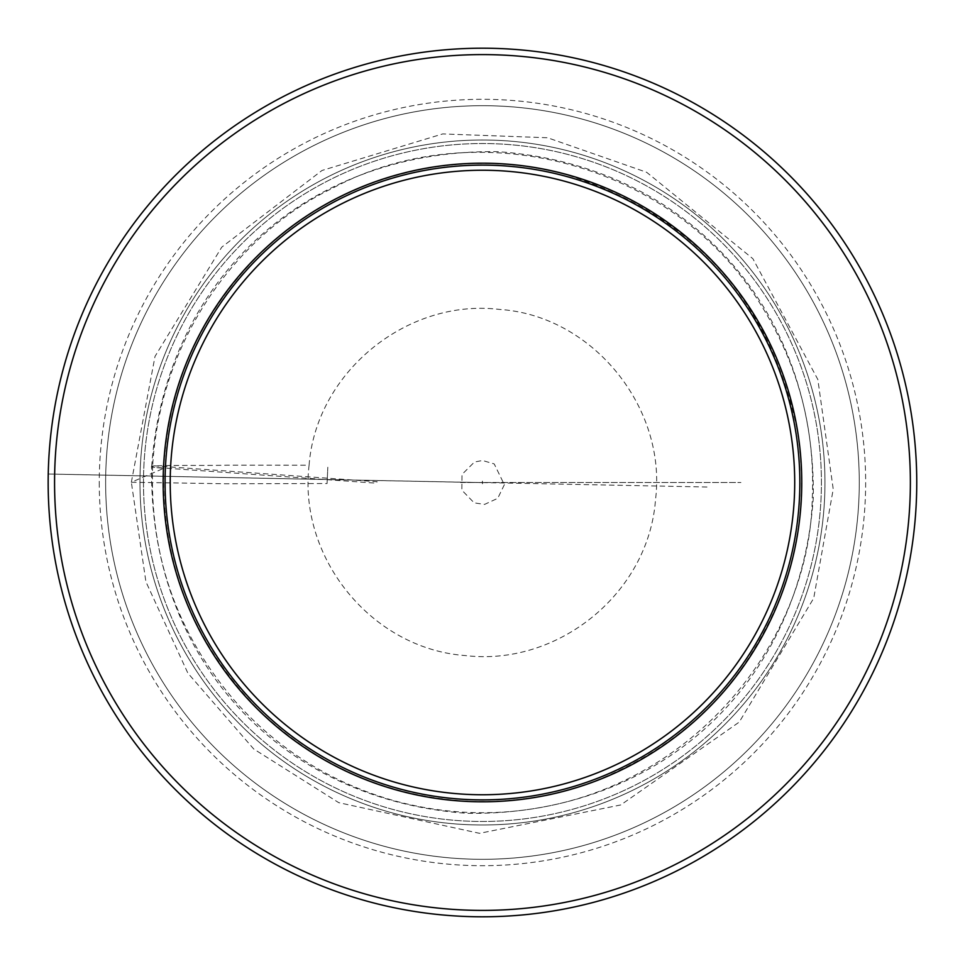 <?xml version="1.0" encoding="UTF-8"?>
<svg xmlns="http://www.w3.org/2000/svg" width="965" height="965" viewBox="0 0 965 965"><rect width="100%" height="100%" fill="white"/><g stroke="black" fill="none" stroke-linecap="round" stroke-linejoin="round"><path stroke-width="0.72" stroke-dasharray="4.83 3.62" d="M309.09 465.202C298.161 557.879 371.646 648.782 465.323 655.561C558.035 666.622 648.685 593.222 655.512 499.677C667.056 407.532 592.365 315.41 499.568 309.439C407.507 298.161 316.206 371.923 309.09 465.202L227.595 465.178C202.734 465.866 147.006 464.551 151.614 467.144C149.044 659.24 280.465 800.262 467.108 813.338C659.192 815.908 800.226 684.499 813.302 497.856C815.871 305.772 684.45 164.738 497.807 151.662C305.724 149.093 164.689 280.501 151.614 467.144L152.687 465.721L377.17 481.752L376.109 483.175L151.614 467.144L163.724 468.327L131.349 482.259L225.943 483.767L327.075 483.525L327.823 467.229L327.075 483.525M139.973 482.5A342.479 342.479 0 0 0 653.703 779.105A342.479 342.479 0 0 0 653.703 185.895A342.479 342.479 0 0 0 139.973 482.5A342.479 342.479 0 0 1 653.703 185.895A342.479 342.479 0 0 1 653.703 779.105A342.479 342.479 0 0 1 139.973 482.5A342.479 342.479 0 0 0 653.703 779.105A342.479 342.479 0 0 0 653.703 185.895A342.479 342.479 0 0 0 139.973 482.5A342.479 342.479 0 0 0 653.703 779.105A342.479 342.479 0 0 0 653.703 185.895A342.479 342.479 0 0 0 139.973 482.5A342.479 342.479 0 0 0 653.703 779.105A342.479 342.479 0 0 0 653.703 185.895A342.479 342.479 0 0 0 139.973 482.5M143.483 482.5A338.968 338.968 0 0 0 651.942 776.053A338.968 338.968 0 0 0 651.942 188.947A338.968 338.968 0 0 0 143.483 482.5A338.968 338.968 0 0 0 651.942 776.053A338.968 338.968 0 0 0 651.942 188.947A338.968 338.968 0 0 0 143.483 482.5M105.643 482.5A376.808 376.808 0 0 0 670.868 808.827A376.808 376.808 0 0 0 670.868 156.173A376.808 376.808 0 0 0 105.643 482.5A376.808 376.808 0 0 1 670.868 156.173A376.808 376.808 0 0 1 670.868 808.827A376.808 376.808 0 0 1 105.643 482.5A376.808 376.808 0 0 1 670.868 156.173A376.808 376.808 0 0 1 670.868 808.827A376.808 376.808 0 0 1 105.643 482.5M916.75 482.5A434.286 434.286 0 0 0 265.315 106.391A434.286 434.286 0 0 0 265.315 858.609A434.286 434.286 0 0 0 916.75 482.5M460.57 482.5L740.915 482.5L460.57 482.5M99.262 482.5A383.202 383.202 0 0 0 674.053 814.364A383.202 383.202 0 0 0 674.053 150.637A383.202 383.202 0 0 0 99.262 482.5M152.663 465.757C149.37 555.852 177.331 634.886 236.534 702.87C279.705 750.505 332.201 783.11 394.034 800.685C451.958 816.486 509.954 816.74 568.023 801.469C716.247 761.457 808.923 625.67 812.156 501.462C815.678 430.873 798.743 365.602 761.349 305.64C676.103 164.291 478.097 109.793 332.213 188.416C243.795 230.623 160.564 332.406 152.663 465.757M163.724 468.327C168.453 385.711 199.827 314.904 257.848 255.906C305.688 209.164 362.514 179.888 428.339 168.079C475.009 160.178 521.197 162.422 566.877 174.822C692.05 214.688 768.647 298.788 796.668 427.145C806.619 485.395 801.107 542.137 780.106 597.383C744.691 684.535 683.317 745.631 595.996 780.661C555.37 796.029 513.344 802.904 469.931 801.3C388.413 797.102 318.161 766.789 259.163 710.385C193.036 643.233 161.227 562.547 163.724 468.327M131.349 482.259L155.015 356.399L221.769 247.137L321.996 170.479L442.73 133.93L547.565 137.754L646.634 172.277L752.917 258.741L817.837 379.486L833.229 489.183L813.712 598.216L739.25 722.073L620.772 804.943L479.533 833.326L338.751 802.663L253.735 749.009L187.849 673.1L145.908 581.726L131.349 482.259M504.345 484.695L497.735 498.326L484.587 504.393L474.177 502.874L461.837 490.136L461.994 474.454L474.466 462.006L482.56 460.51L494.213 463.912L504.345 484.695M483.393 482.705L482.416 482.331L482.464 483.236L482.343 482.09L482.464 483.851L482.669 481.559L482.428 482.572L708.793 487.048L48.25 474.008M482.295 482.428L482.452 481.149L482.488 482.488M48.25 474.032L482.609 482.621"/><path stroke-width="1.45" d="M794.714 482.5A312.25 312.25 0 0 0 326.339 212.083A312.25 312.25 0 0 0 326.339 752.917A312.25 312.25 0 0 0 794.714 482.5M799.84 482.5A317.389 317.389 0 0 0 323.77 207.632A317.389 317.389 0 0 0 323.77 757.368A317.389 317.389 0 0 0 799.84 482.5A317.389 317.389 0 0 0 323.77 207.632A317.389 317.389 0 0 0 323.77 757.368A317.389 317.389 0 0 0 799.84 482.5M801.758 482.5A319.294 319.294 0 0 0 322.805 205.979A319.294 319.294 0 0 0 322.805 759.021A319.294 319.294 0 0 0 801.758 482.5A319.294 319.294 0 0 0 322.805 205.979A319.294 319.294 0 0 0 322.805 759.021A319.294 319.294 0 0 0 801.758 482.5M910.369 482.5A427.905 427.905 0 0 0 268.511 111.928A427.905 427.905 0 0 0 268.511 853.072A427.905 427.905 0 0 0 910.369 482.5M916.75 482.5A434.286 434.286 0 0 0 265.315 106.391A434.286 434.286 0 0 0 265.315 858.609A434.286 434.286 0 0 0 916.75 482.5"/></g></svg>
